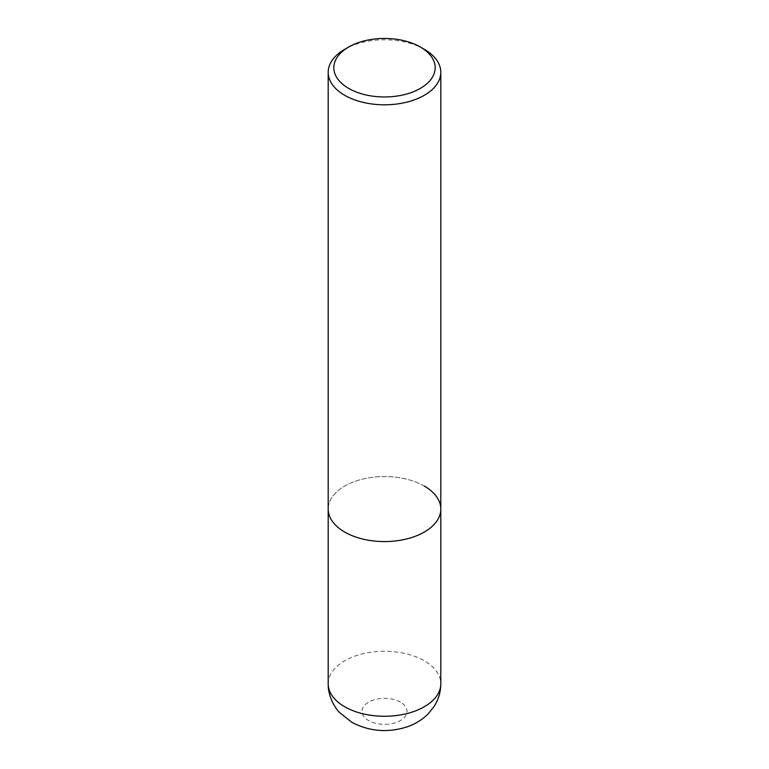 <?xml version="1.0" encoding="UTF-8"?>
<svg xmlns="http://www.w3.org/2000/svg" width="769" height="769" viewBox="0 0 769 769"><rect width="100%" height="100%" fill="white"/><g stroke="black" fill="none" stroke-linecap="round" stroke-linejoin="round"><path stroke-width="0.58" stroke-dasharray="3.85 2.88" d="M424.315 49.322A56.31 32.509 0 0 0 344.685 49.322M424.315 486.075A56.31 32.509 180 0 0 362.949 479.029A56.31 32.509 180 0 0 328.19 509.059A56.31 32.509 180 0 1 362.949 479.029A56.31 32.509 180 0 1 424.315 486.075A56.31 32.509 180 0 1 440.81 509.059M328.19 683.766A56.31 32.509 180 0 1 362.949 653.727A56.31 32.509 180 0 1 424.315 660.773A56.31 32.509 180 0 1 440.81 683.766M400.428 702.155A22.522 13.006 0 0 0 368.572 702.155A22.522 13.006 0 0 0 368.572 720.543A22.522 13.006 0 0 0 400.428 720.543A22.522 13.006 0 0 0 400.428 702.155"/><path stroke-width="1.15" d="M348.665 47.024L344.685 49.322A56.31 32.509 0 0 0 328.19 72.305A56.31 32.509 0 0 0 344.685 95.289A56.31 32.509 0 0 0 406.051 102.335A56.31 32.509 0 0 0 440.81 72.305A56.31 32.509 0 0 0 424.315 49.322L420.335 47.015A50.677 29.26 180 0 1 420.335 47.024A50.677 29.26 180 0 1 420.335 88.397A50.677 29.26 180 0 1 348.665 88.397A50.677 29.26 180 0 1 348.665 47.024A50.677 29.26 180 0 1 420.335 47.015L424.315 49.322M424.315 486.075A56.31 32.509 180 0 1 440.81 509.059A56.31 32.509 180 0 1 406.051 539.098A56.31 32.509 180 0 1 344.685 532.052A56.31 32.509 180 0 1 328.19 509.059L328.19 683.766A56.31 32.509 180 0 0 344.685 706.749A56.31 32.509 180 0 0 406.051 713.795A56.31 32.509 180 0 0 440.81 683.766C440.733 691.975 438.503 699.54 434.101 706.451L428.073 713.968C421.787 720.169 414.337 724.609 405.744 727.301C386.797 732.944 368.774 731.252 351.683 722.216L339.485 712.45C334.755 707.884 327.882 695.762 328.19 683.766M440.81 72.305L440.81 509.059A56.31 32.509 180 0 1 406.051 539.098A56.31 32.509 180 0 1 344.685 532.052A56.31 32.509 180 0 1 328.19 509.059L328.19 72.305M440.81 509.059L440.81 683.766"/></g></svg>
